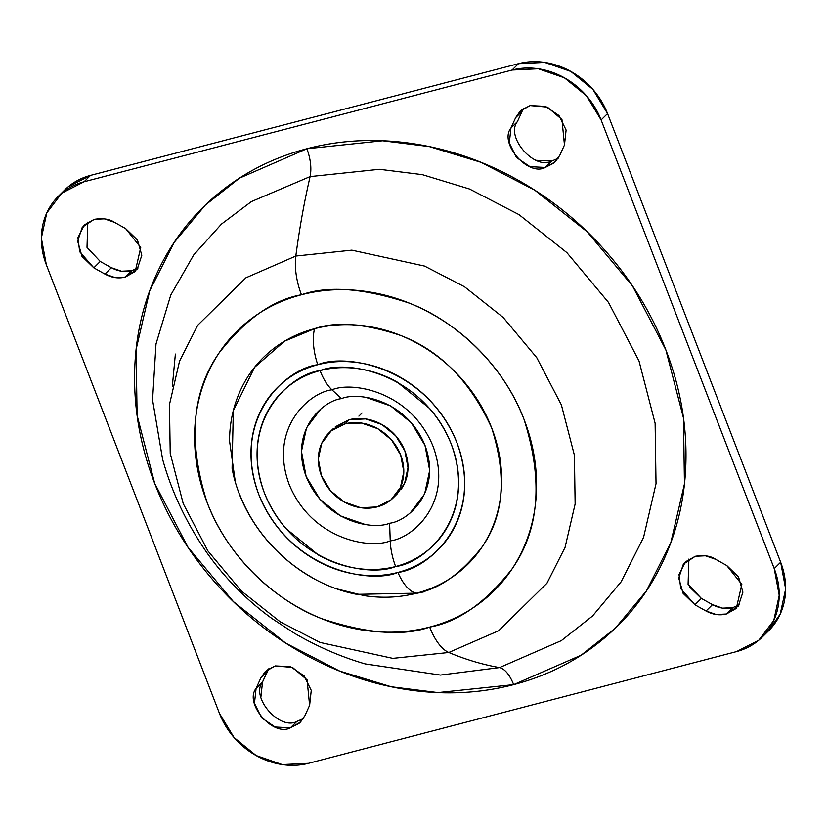 <?xml version="1.0" encoding="UTF-8"?>
<svg xmlns="http://www.w3.org/2000/svg" width="827" height="827" viewBox="0 0 827 827"><rect width="100%" height="100%" fill="white"/><g stroke="black" fill="none" stroke-linecap="round" stroke-linejoin="round"><path stroke-width="1.24" d="M513.608 178.859L515.066 178.477M345.035 423.848A45.671 39.675 45.3 0 1 394.148 443.189A45.671 39.675 45.3 0 1 396.733 493.75A45.671 39.675 45.3 0 1 377.091 506.93A45.671 39.675 45.3 0 1 327.978 487.589A45.671 39.675 45.3 0 1 325.404 437.028A45.671 39.675 45.3 0 1 345.035 423.848L349.221 419.713L345.035 423.848L331.089 430.97L321.713 443.324L318.323 459.047L321.434 475.732L330.593 490.845L344.383 502.072L360.706 507.726L377.091 506.93L391.037 499.808L400.423 487.444L403.814 471.731L400.692 455.046L391.543 439.933L377.753 428.706L361.42 423.052L345.035 423.848M400.909 489.615A45.671 39.675 -134.7 0 0 398.335 439.044A45.671 39.675 -134.7 0 0 349.221 419.713L365.606 418.917L381.929 424.561L395.719 435.798L404.868 450.911L407.99 467.596L404.599 483.309L397.074 494.008M335.276 426.825L349.221 419.713M365.069 663.885L440.471 675.07L499.549 667.575A839.322 371.509 -104.6 0 1 448.792 652.482A42.022 18.597 -104.6 0 1 429.689 627.093C402.987 636.501 367.012 633.699 321.755 618.679C277.882 602.066 228.2 558.876 207.06 502.299C187.801 441.546 191.833 391.719 219.176 352.829C245.619 319.098 273.044 299.746 301.452 294.774C328.143 285.356 364.118 288.168 409.375 303.178C453.258 319.791 502.94 362.991 524.08 419.558C543.339 480.322 539.297 530.138 511.965 569.038C485.521 602.769 458.096 622.121 429.689 627.093A42.022 18.597 75.4 0 0 448.792 652.482L498.681 630.732L546.947 583.221L565.058 547.412L575.137 503.994L574.403 455.222L561.388 404.91L536.744 357.636L503.157 317.434L464.474 286.742L424.571 266.077L351.826 250.157L295.818 256.05A42.022 18.597 75.4 0 0 301.452 294.774C322.468 289.285 344.321 288.22 366.992 291.59C389.662 294.95 411.433 302.486 432.314 314.188C453.186 325.89 471.576 340.869 487.475 359.125C503.374 377.381 515.572 397.529 524.08 419.558C532.578 441.597 536.733 463.844 536.547 486.297C536.361 508.75 531.833 529.714 522.984 549.169C514.136 568.635 501.627 585.113 485.459 598.614C469.291 612.114 450.705 621.604 429.689 627.093C408.662 632.583 386.819 633.637 364.149 630.277C341.468 626.918 319.698 619.382 298.826 607.68C277.944 595.978 259.564 580.999 243.665 562.742C227.766 544.486 215.568 524.339 207.06 502.299C198.563 480.27 194.397 458.024 194.593 435.571C194.779 413.107 199.297 392.153 208.146 372.688C217.005 353.232 229.513 336.754 245.671 323.254C261.839 309.753 280.436 300.253 301.452 294.774A42.022 18.597 -104.6 0 1 295.818 256.05L351.826 250.157L424.571 266.077L464.474 286.742L503.157 317.434L536.744 357.636L561.388 404.91L574.403 455.222L575.137 503.994L565.058 547.412L546.947 583.221L498.681 630.732L448.792 652.482A839.322 371.509 75.4 0 0 499.549 667.575C504.873 668.95 509.587 674.636 513.67 684.622L437.969 692.581L391.212 686.761L339.639 671.059L285.697 643.127L233.41 601.632L188.008 547.298L154.69 483.392L137.106 415.392L136.104 349.459L149.728 290.763L174.218 242.363L205.344 205.075L239.468 178.146L306.9 148.746C310.642 159.073 311.717 168.357 310.104 176.596L251.387 201.592L221.491 224.065L193.694 254.964L170.765 295.063L155.993 344.032L152.571 399.958L162.619 459.305M523.708 108.358L522.106 111.283L515.666 117.651L520.152 111.2L530.128 105.567L547.391 107.096L561.947 119.553L564.469 145.004L559.755 155.383L564.469 145.004L566.102 130.056L558.969 115.542L545.458 106.352L530.128 105.567L521.486 109.981L515.666 117.651L510.952 128.02L509.318 142.968L516.451 157.481L529.962 166.682L545.293 167.457L553.935 163.043L559.755 155.383L555.268 161.834L545.293 167.457L551.723 161.089L558.142 158.298M689.511 586.943L701.348 598.407L694.918 604.775L680.776 588.679L679.029 574.589L685.345 561.905L695.321 556.282C703.942 554.927 710.703 555.93 715.603 559.29L726.737 565.523L715.603 559.29L705.483 555.785L695.321 556.282L683.35 564.179L678.76 578.104L683.102 593.341L694.918 604.775L706.041 611.019L716.172 614.523L726.333 614.027L738.304 606.119L742.894 592.204L738.552 576.957L726.737 565.523L741.819 584.42L736.309 608.403L726.333 614.027L732.763 607.659L739.183 604.868M268.858 668.702L262.531 681.996L267.245 671.617L260.815 677.985L265.302 671.534L275.277 665.911L292.541 667.43L307.086 679.887L309.618 705.338L304.894 715.717L309.618 705.338L311.252 690.4L304.109 675.886L290.597 666.686L275.277 665.911L266.635 670.325L260.815 677.985L256.101 688.364L254.458 703.301L261.601 717.826L275.112 727.016L290.432 727.801L299.085 723.377L304.894 715.717L300.418 722.167L290.432 727.801L296.872 721.433L303.292 718.642M100.232 261.456L93.833 267.845L79.692 251.739L77.945 237.649L84.261 224.965L94.237 219.341C102.858 217.997 109.619 219 114.519 222.349L125.652 228.593L114.519 222.349L104.398 218.845L94.237 219.341L82.266 227.239L77.676 241.164L82.018 256.411L93.833 267.845L104.957 274.078L115.087 277.583L125.249 277.086L137.22 269.188L141.81 255.264L137.468 240.016L125.652 228.593L140.735 247.49L135.225 271.463L125.249 277.086L131.679 270.718L138.099 267.938M331.958 389.827C351.857 381.288 410.595 390.902 433.152 446.549C453.734 502.702 412.487 538.408 390.241 540.879A37.484 16.592 75.4 0 0 395.637 566.516C424.489 563.321 477.975 517.009 451.273 444.182C422.028 372.026 345.862 359.559 320.059 370.63A37.484 16.592 75.4 0 0 331.958 389.827L341.52 398.624C323.171 400.65 289.14 430.112 306.124 476.445C324.732 522.354 373.194 530.283 389.61 523.243L390.241 540.879C370.341 549.407 311.614 539.804 289.057 484.157C268.465 427.993 309.712 392.287 331.958 389.827C351.857 381.288 410.595 390.902 433.152 446.549C453.734 502.702 412.487 538.408 390.241 540.879L389.61 523.243C407.969 521.206 441.99 491.745 425.006 445.422C406.398 399.513 357.946 391.574 341.52 398.624L331.958 389.827A37.484 16.592 -104.6 0 1 320.059 370.63C307.665 373.866 296.707 379.459 287.176 387.418C277.645 395.378 270.274 405.085 265.053 416.56C259.843 428.035 257.176 440.388 257.063 453.62C256.959 466.852 259.409 479.97 264.413 492.954C269.426 505.948 276.621 517.816 285.987 528.577L318.509 555.072C330.81 561.967 343.65 566.412 357.006 568.387C370.372 570.372 383.252 569.751 395.637 566.516C408.031 563.28 418.989 557.687 428.52 549.728C438.052 541.768 445.422 532.05 450.632 520.586C455.853 509.112 458.52 496.758 458.634 483.526C458.737 470.284 456.287 457.176 451.273 444.182C446.27 431.198 439.075 419.32 429.699 408.559L397.187 382.074C384.886 375.179 372.047 370.734 358.691 368.749C345.324 366.774 332.444 367.395 320.059 370.63C291.207 373.825 237.721 420.126 264.413 492.954C293.668 565.12 369.834 577.587 395.637 566.516A37.484 16.592 -104.6 0 1 390.241 540.879C370.341 549.407 311.614 539.804 289.057 484.157C268.465 427.993 309.712 392.287 331.958 389.827M499.549 667.575L561.337 640.636L592.587 615.96L621.118 581.805L643.551 537.447L656.028 483.681L655.118 423.269L639.002 360.965L608.486 302.413L566.877 252.628L518.974 214.617L469.55 189.021L422.297 174.642L379.459 169.297L310.104 176.596A839.322 371.509 75.4 0 0 295.818 256.05A839.322 371.509 -104.6 0 1 310.104 176.596L251.387 201.592L221.491 224.065L193.694 254.964L170.765 295.063L155.993 344.032L152.571 399.958L162.599 459.223C171.675 492.013 186.52 523.284 207.122 553.056C225.171 578.476 246.828 600.33 272.073 618.606L294.267 633.151C317.154 646.528 340.786 656.783 365.141 663.905L440.471 675.07L499.549 667.575L561.337 640.636L592.587 615.96L621.118 581.805L643.551 537.447L656.028 483.681L655.118 423.269L639.002 360.965L608.486 302.413L566.877 252.628L518.974 214.617L469.55 189.021L422.297 174.642L379.459 169.297L310.104 176.596C311.717 168.357 310.642 159.073 306.9 148.746C273.003 157.595 243.024 172.905 216.953 194.676C190.882 216.436 170.713 243.014 156.448 274.399C142.172 305.773 134.884 339.566 134.584 375.778C134.274 411.991 140.983 447.862 154.69 483.392C168.398 518.922 188.07 551.413 213.707 580.854C239.344 610.295 269.002 634.443 302.661 653.309C336.32 672.186 371.426 684.332 407.99 689.749C444.554 695.176 479.774 693.471 513.67 684.622C547.567 675.773 577.546 660.463 603.617 638.692C629.678 616.921 649.846 590.354 664.122 558.969C678.388 527.595 685.676 493.802 685.986 457.589C686.286 421.377 679.587 385.506 665.88 349.976C652.162 314.446 632.49 281.955 606.853 252.514C581.216 223.073 551.568 198.925 517.909 180.048C484.25 161.182 449.133 149.036 412.58 143.609C376.016 138.192 340.786 139.897 306.9 148.746L382.601 140.786L429.347 146.606L480.932 162.309L534.873 190.241L587.149 231.736L632.562 286.07L665.88 349.976L683.464 417.976L684.456 483.909L670.831 542.595L646.352 591.005L615.216 628.293L581.102 655.222L513.67 684.622C509.587 674.636 504.873 668.95 499.549 667.575M317.775 364.717C345.138 352.984 425.905 366.206 456.917 442.714C485.222 519.935 428.51 569.038 397.921 572.418A37.484 16.592 75.4 0 0 416.591 593.155C439.199 589.196 461.021 573.804 482.069 546.957C503.819 516.007 507.034 476.362 491.703 428.014C470.325 381.237 439.902 350.369 400.433 335.4C364.418 323.45 335.793 321.217 314.549 328.701A37.484 16.592 75.4 0 0 317.775 364.717C330.914 361.296 344.57 360.624 358.732 362.733C372.905 364.831 386.519 369.545 399.565 376.854C412.611 384.173 424.096 393.528 434.041 404.941C443.975 416.353 451.604 428.944 456.917 442.714C462.231 456.483 464.826 470.387 464.712 484.426C464.588 498.464 461.766 511.562 456.235 523.718C450.705 535.886 442.89 546.182 432.779 554.628C422.68 563.063 411.06 568.997 397.921 572.418C384.782 575.85 371.127 576.512 356.954 574.414C342.791 572.315 329.177 567.601 316.131 560.293C303.085 552.974 291.59 543.618 281.656 532.206C271.721 520.793 264.092 508.202 258.779 494.432C253.465 480.652 250.87 466.748 250.984 452.72C251.108 438.682 253.93 425.585 259.461 413.417C264.991 401.26 272.807 390.954 282.917 382.519C293.016 374.083 304.636 368.149 317.775 364.717A37.484 16.592 -104.6 0 1 314.549 328.701L284.519 341.2L254.633 367.271L233.317 410.678L232.087 468.361C243.097 529.208 296.014 582.673 356.737 594.334L416.591 593.155A37.484 16.592 -104.6 0 1 397.921 572.418C370.558 584.162 289.791 570.94 258.779 494.432C230.475 417.211 287.186 368.108 317.775 364.717M68.217 186.778L90.525 175.386L518.498 63.679L544.714 62.407L570.837 71.453L592.907 89.419L607.545 113.599L780.657 562.236L785.65 588.927L780.223 614.079L768.19 631.187M517.382 121.662L510.952 128.02L515.666 117.651L522.106 111.283L517.382 121.662C505.194 136.786 534.542 170.486 551.723 161.089L545.293 167.457C528.112 176.854 498.764 143.154 510.952 128.02L517.382 121.662L522.106 111.283M536.403 160.314L551.723 161.089M688.901 559.062L688.085 584.296L701.348 598.407L712.481 604.651L722.602 608.155L732.794 607.649L726.333 614.027C719.542 615.67 712.781 614.668 706.041 611.019L712.481 604.651C719.221 608.3 725.982 609.303 732.763 607.659M654.064 578.549L654.405 578.011M252.028 170.569L250.932 171.241M87.817 222.132L87 247.366L100.263 261.477L111.397 267.71L121.517 271.215L131.71 270.718L125.249 277.086C118.457 278.74 111.697 277.738 104.957 274.078L111.397 267.71C118.137 271.37 124.898 272.372 131.679 270.718M267.245 671.617L260.815 677.985L256.101 688.364L262.531 681.996L260.898 696.944M296.841 721.433L290.432 727.801C273.251 737.188 243.913 703.498 256.101 688.364L262.531 681.996C250.343 697.13 279.691 730.83 296.872 721.433M219.455 713.401L46.343 264.764L41.35 238.073L46.777 212.921L61.787 193.146L84.096 181.754L512.068 70.047L538.284 68.775L564.407 77.81L586.467 95.787L601.115 119.967L774.227 568.604L779.22 595.295L773.793 620.446L758.783 640.222L736.475 651.614L308.502 763.321L282.286 764.593L256.163 755.547L234.093 737.581L219.455 713.401L46.343 264.764A73.076 63.472 45.3 0 1 57.714 196.898A73.076 63.472 45.3 0 1 84.096 181.754L512.068 70.047A73.076 63.472 45.3 0 1 601.115 119.967L774.227 568.604A73.076 63.472 45.3 0 1 762.856 636.459A73.076 63.472 45.3 0 1 736.475 651.614L308.502 763.321A73.076 63.472 45.3 0 1 219.455 713.401M320.607 409.303L306.538 427.838L301.452 451.418L306.124 476.445L319.853 499.115L340.538 515.965L365.038 524.432M410.533 512.564L424.602 494.019L429.689 470.439L425.006 445.422L411.277 422.752L390.592 405.902L366.103 397.425M769.286 630.102A73.076 63.472 -134.7 0 0 780.657 562.236L774.227 568.604L780.657 562.236L607.545 113.599L601.115 119.967L607.545 113.599A73.076 63.472 -134.7 0 0 518.498 63.679L512.068 70.047L518.498 63.679L90.525 175.386L84.096 181.754L90.525 175.386A73.076 63.472 -134.7 0 0 64.144 190.541M337.612 589.082L364.438 595.688C382.477 598.366 399.865 597.518 416.591 593.155C433.317 588.793 448.11 581.236 460.98 570.496C473.84 559.755 483.795 546.637 490.835 531.151C497.875 515.666 501.472 498.991 501.627 481.118C501.772 463.244 498.464 445.546 491.703 428.014C484.932 410.471 475.225 394.448 462.572 379.913C449.919 365.389 435.291 353.47 418.679 344.156C402.067 334.842 384.741 328.846 366.702 326.169C348.653 323.491 331.276 324.339 314.549 328.701C297.823 333.074 283.02 340.631 270.16 351.372C257.3 362.112 247.345 375.231 240.295 390.716C233.255 406.202 229.658 422.876 229.513 440.75L235.281 481.614M239.437 493.853C246.198 511.386 255.905 527.419 268.558 541.943C281.211 556.478 295.849 568.397 312.451 577.711M448.792 652.482L392.794 658.364L320.049 642.445L280.136 621.78L241.463 591.088L207.866 550.885L183.222 503.612L170.217 453.299L169.473 404.527L179.552 361.11L197.674 325.3L245.939 277.789L295.818 256.05L245.939 277.789L197.674 325.3L179.552 361.11L169.473 404.527L170.217 453.299L183.222 503.612L207.866 550.885L241.463 591.088L280.136 621.78L320.049 642.445L392.794 658.364L448.792 652.482M424.902 591.646L411.288 594.417M251.853 170.734L253.01 170.031M93.833 267.845L100.263 261.477L111.397 267.71L104.957 274.078L93.833 267.845M694.918 604.775L701.348 598.407L712.481 604.651L706.041 611.019L694.918 604.775M393.187 497.854L397.373 493.719M358.877 416.146L362.061 412.993M328.939 432.924L333.126 428.789M175.376 354.07L172.316 386.488M762.225 637.09L768.655 630.732M58.345 196.268L64.775 189.91M84.861 224.375L84.261 224.965M685.945 561.316L685.345 561.905"/></g></svg>
